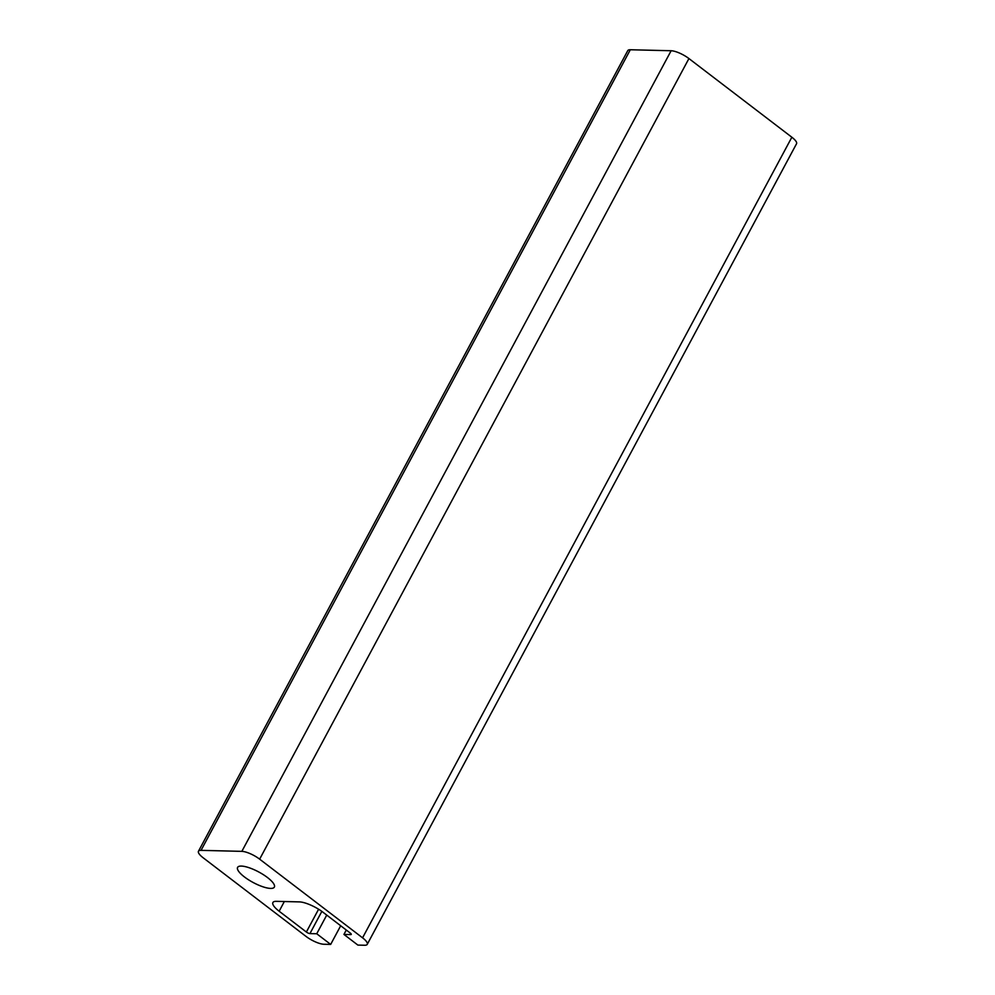 <?xml version="1.0" encoding="UTF-8"?>
<svg xmlns="http://www.w3.org/2000/svg" width="995" height="995" viewBox="0 0 995 995"><rect width="100%" height="100%" fill="white"/><g stroke="black" fill="none" stroke-linecap="round" stroke-linejoin="round"><path stroke-width="1.49" d="M270.578 888.411A20.858 5.958 28.2 0 1 248.563 879.816A20.858 5.958 28.2 0 1 237.594 867.391A20.858 5.958 28.2 0 1 258.787 871.993A20.858 5.958 28.2 0 1 274.346 887.105A20.858 5.958 28.2 0 1 270.578 888.411M343.934 934.429L357.877 945.088L364.68 945.25A14.216 4.067 -151.8 0 0 367.242 944.354A14.216 4.067 -151.8 0 0 362.566 937.825L259.645 859.158A14.216 4.067 -151.8 0 0 241.847 851.359L201.04 850.352A14.216 4.067 -151.8 0 0 198.465 851.247A14.216 4.067 -151.8 0 0 203.154 857.777L306.074 936.444A14.216 4.067 -151.8 0 0 323.872 944.255L330.676 944.417L316.733 933.758L309.93 933.596A2.848 0.808 28.2 0 1 306.373 932.029L279.147 911.221A18.955 5.423 28.2 0 1 272.904 902.515A18.955 5.423 28.2 0 1 276.336 901.333L299.346 901.893A18.955 5.423 28.2 0 1 323.089 912.303L350.315 933.111A2.848 0.808 28.2 0 1 351.247 934.417A2.848 0.808 28.2 0 1 350.737 934.591L343.934 934.429L346.285 930.039M198.465 851.247L627.758 50.645A14.216 4.067 28.2 0 1 630.32 49.75L671.127 50.745A14.216 4.067 28.2 0 1 688.926 58.556L791.846 137.223A14.216 4.067 28.2 0 1 796.535 143.753L367.242 944.354M330.676 944.417L340.688 925.748M316.733 933.758L326.746 915.089M306.373 932.029L318.599 909.231M279.147 911.221L284.346 901.52M350.737 934.591L351.111 933.882M362.566 937.825L791.846 137.223M259.645 859.158L688.926 58.556M241.847 851.359L671.127 50.745M201.04 850.352L630.32 49.75M309.93 933.596L321.845 911.383"/></g></svg>
